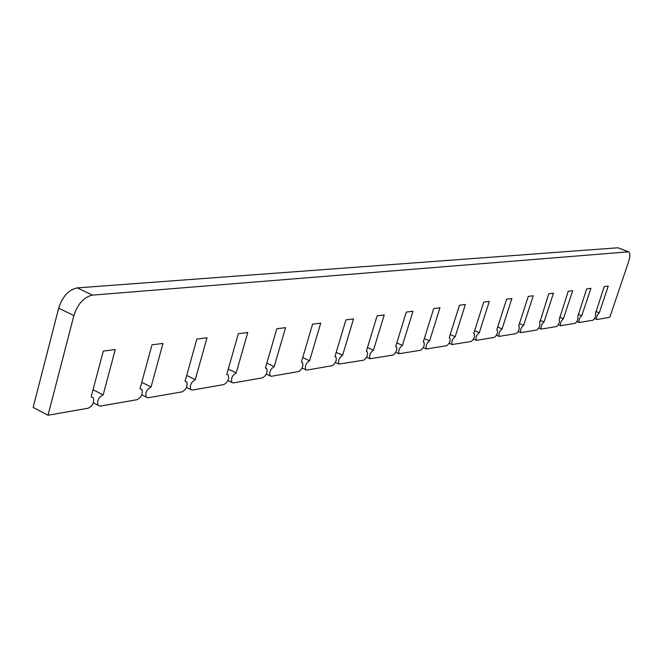 <?xml version="1.0" encoding="UTF-8"?>
<svg xmlns="http://www.w3.org/2000/svg" width="663" height="663" viewBox="0 0 663 663"><rect width="100%" height="100%" fill="white"/><g stroke="black" fill="none" stroke-linecap="round" stroke-linejoin="round"><path stroke-width="0.99" d="M73.9 315.547C77.795 303.762 83.994 296.958 92.472 295.126L77.273 287.883C68.737 289.656 62.537 296.402 58.675 308.138L73.9 315.547L48.018 415.22L88.129 408.226C92.613 405.93 94.386 402.474 93.442 397.875L91.146 396.88L103.287 351.1L115.254 349.567L103.146 394.899C98.721 397.162 96.964 400.585 97.884 405.168L100.146 406.137L137.034 399.706C141.343 397.352 142.984 393.971 141.973 389.571L140.001 388.8L151.976 344.835L162.982 343.417L151.056 386.968C146.805 389.289 145.172 392.637 146.167 397.021L148.098 397.775L182.134 391.841C186.27 389.454 187.803 386.156 186.751 381.954L185.06 381.349L196.845 339.058L207.013 337.749L195.278 379.659C191.193 382.012 189.668 385.278 190.695 389.463L192.361 390.059L223.862 384.565C227.823 382.17 229.265 378.954 228.196 374.935L226.738 374.454L238.332 333.721L247.747 332.503L236.21 372.888C232.299 375.258 230.865 378.44 231.901 382.443L233.343 382.916L262.581 377.811C266.369 375.415 267.736 372.291 266.675 368.446L265.407 368.064L276.803 328.765L285.554 327.638L274.209 366.606C270.471 368.968 269.112 372.067 270.139 375.896L271.391 376.277L298.607 371.537C302.229 369.142 303.521 366.109 302.494 362.429L301.383 362.114L312.58 324.157L320.735 323.113L309.588 360.755C306.008 363.117 304.715 366.125 305.718 369.797L306.82 370.103L332.204 365.678C335.669 363.299 336.903 360.349 335.909 356.818L334.939 356.561L345.937 319.864L353.545 318.886L342.597 355.293C339.166 357.639 337.939 360.564 338.909 364.086L363.622 360.2C366.937 357.846 368.114 354.978 367.153 351.589L366.299 351.373L377.098 315.853L384.225 314.942L373.468 350.188C370.194 352.509 369.018 355.36 369.946 358.741L393.051 355.07C396.225 352.749 397.361 349.956 396.449 346.691L395.687 346.517L406.295 312.099L412.974 311.237L402.416 345.406C399.275 347.694 398.148 350.47 399.035 353.719L420.69 350.246C423.732 347.959 424.817 345.241 423.947 342.1L423.276 341.951L433.693 308.568L439.967 307.765L429.599 340.906C426.582 343.169 425.505 345.871 426.35 348.995L446.688 345.713C449.605 343.459 450.649 340.815 449.829 337.79L449.224 337.666L459.451 305.253L465.36 304.491L455.183 336.68C452.29 338.909 451.246 341.536 452.05 344.553L471.186 341.445C473.987 339.224 474.998 336.647 474.219 333.729L473.68 333.622L483.725 302.129L489.294 301.416L479.299 332.685C476.523 334.89 475.512 337.442 476.266 340.359L494.308 337.409C497.001 335.229 497.979 332.718 497.25 329.892L496.761 329.801L506.631 299.179L511.894 298.507L502.073 328.923C499.405 331.086 498.427 333.572 499.14 336.39L516.179 333.597C518.764 331.45 519.717 329.005 519.03 326.271L518.59 326.188L528.278 296.394L533.259 295.756L523.613 325.359C521.052 327.489 520.107 329.917 520.77 332.644L536.889 329.992C539.375 327.878 540.304 325.492 539.657 322.84L548.782 293.759L553.497 293.145L544.016 321.986C541.555 324.074 540.635 326.445 541.257 329.088L556.53 326.561C558.926 324.489 559.821 322.16 559.224 319.591L568.208 291.256L572.691 290.676L563.376 318.787C560.997 320.842 560.102 323.154 560.691 325.715L575.177 323.312C577.49 321.273 578.368 319.002 577.796 316.508L586.664 288.877L590.915 288.33L581.766 315.745C579.47 317.768 578.6 320.022 579.155 322.508L592.921 320.221C595.142 318.215 595.996 316.002 595.465 313.574L604.2 286.623L608.253 286.101L599.253 312.853L597.214 315.306L596.369 318.497L597.015 319.508L609.803 317.279L628.499 261.984C630.223 256.465 630.281 253.075 628.69 251.807L92.472 295.126M48.018 415.22L33.15 407.38L58.675 308.138M77.273 287.883L617.908 247.78L627.985 251.683M628.491 251.733L617.908 247.78M595.855 311.461L599.253 312.853M578.194 314.27L581.766 315.745M559.622 317.221L563.376 318.787M540.063 320.328L544.016 321.986M519.436 323.594L523.613 325.359M497.656 327.041L502.073 328.923M474.617 330.671L479.299 332.685M450.218 334.517L455.183 336.68M424.328 338.586L429.599 340.906M396.797 342.904L402.416 345.406M367.484 347.487L373.468 350.188M336.191 352.368L342.597 355.293M302.726 357.572L309.588 360.755M266.841 363.133L274.209 366.606M228.271 369.084L236.21 372.888M186.701 375.465L195.278 379.659M141.766 382.336L151.056 386.968M93.035 389.736L103.146 394.899M594.537 318.563L596.708 319.458M576.893 321.572L579.155 322.508M558.337 324.729L560.691 325.715M538.804 328.052L541.257 329.088M518.209 331.55L520.77 332.644M496.463 335.246L499.14 336.39M473.473 339.141L476.266 340.359M449.124 343.268L452.05 344.553M423.292 347.644L426.35 348.995M395.836 352.285L399.035 353.719M366.606 357.216L369.946 358.741M335.412 362.47L338.909 364.086M302.063 368.081L305.718 369.797M266.311 374.081L270.139 375.896M227.906 380.512L231.901 382.443M186.518 387.407L190.695 389.463M141.816 394.833L146.167 397.021M93.359 402.839L97.884 405.168"/></g></svg>
